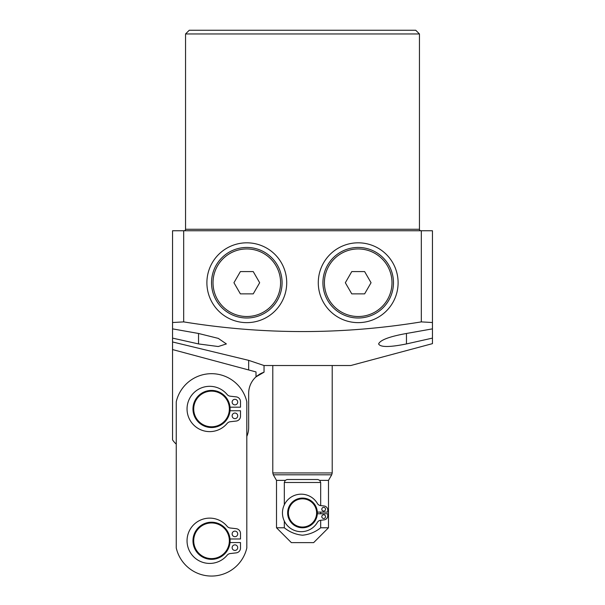<?xml version="1.0" encoding="UTF-8"?>
<svg xmlns="http://www.w3.org/2000/svg" width="605" height="605" viewBox="0 0 605 605"><rect width="100%" height="100%" fill="white"/><g stroke="black" fill="none" stroke-linecap="round" stroke-linejoin="round"><path stroke-width="0.91" d="M432.454 343.64L432.454 338.104L406.462 343.935L432.454 338.104L432.454 343.64L350.771 365.526L264.045 365.526L264.045 372.188L261.836 373.043M259.817 374.071L256.732 376.212M318.283 282.732A39.915 39.915 0 0 1 358.19 242.817A39.915 39.915 0 0 1 398.105 282.732A39.915 39.915 0 0 1 358.19 322.639A39.915 39.915 0 0 1 318.283 282.732M286.717 282.732A39.915 39.915 0 0 0 246.81 242.817A39.915 39.915 0 0 0 206.895 282.732A39.915 39.915 0 0 0 246.81 322.639A39.915 39.915 0 0 0 286.717 282.732M406.462 333.476L406.462 343.935C389.567 347.338 380.288 347.338 378.617 343.935C380.182 340.033 389.461 336.546 406.462 333.476L432.454 328.863L432.454 322.526L421.314 321.89L421.314 230.747L183.686 230.747L183.686 321.89C263.031 334.784 342.233 334.784 421.314 321.89M420.944 230.747A1.482 1.482 0 0 1 419.454 229.265L419.454 33.963L185.546 33.963L185.546 229.265L419.454 229.265M184.056 230.747A1.482 1.482 0 0 0 185.546 229.265M185.546 33.963L189.259 30.25L415.741 30.25L419.454 33.963M183.686 321.89L172.546 322.526L172.546 230.747L183.686 230.747M198.538 333.476L172.546 328.863L172.546 322.526L172.546 338.104L198.538 343.935L198.538 333.476L218.292 338.384L226.383 343.935L218.254 346.529L198.538 343.935M264.045 365.526L248.663 360.353L172.546 341.961L172.546 338.104M259.885 374.034L261.761 373.073M264.045 372.188L256.006 376.847A22.279 22.279 0 0 0 248.663 393.371L248.663 427.531A22.279 22.279 0 0 1 246.81 436.432M421.314 230.747L432.454 230.747L432.454 338.104M248.663 360.353L248.663 369.957L172.546 349.561L172.546 439.85A22.279 22.279 0 0 0 176.259 444.138M172.546 349.561L172.546 341.961M248.663 369.957L256.006 371.924L256.006 376.847M317.353 512.927A14.853 14.853 0 0 1 302.5 527.779A14.853 14.853 0 0 1 287.647 512.927A14.853 14.853 0 0 1 302.5 498.081A14.853 14.853 0 0 1 317.353 512.927A14.853 14.853 0 0 0 302.5 498.081A14.853 14.853 0 0 0 287.647 512.927M325.52 509.213A1.853 1.853 0 0 0 323.667 507.361A1.853 1.853 0 0 0 321.807 509.213A1.853 1.853 0 0 0 323.667 511.074A1.853 1.853 0 0 0 325.52 509.213M325.52 516.64A1.853 1.853 0 0 0 323.667 514.787A1.853 1.853 0 0 0 321.807 516.64A1.853 1.853 0 0 0 323.667 518.5A1.853 1.853 0 0 0 325.52 516.64M328.492 480.378L331.706 474.804L273.294 474.804L276.508 480.378L285.25 480.378L287.08 479.515L317.92 479.515L319.75 480.378L328.492 480.378L328.492 527.779L320.688 527.779C315.318 532.097 309.253 534.57 302.5 535.206C295.701 534.548 289.636 532.075 284.312 527.779L284.312 521.049M328.492 527.779L313.64 542.632L291.36 542.632L276.508 527.779L284.312 527.779M317.92 479.515L319.75 480.378L320.688 482.488L320.688 505.598M320.688 512.102L320.688 513.758M320.688 520.262L320.688 527.779M320.688 482.488L284.312 482.488L284.312 504.812M284.312 482.488L285.25 480.378M317.33 512.102L327.751 512.102L327.751 510.045A4.084 4.084 0 0 0 324.121 505.984L320.529 505.576A4.084 4.084 0 0 1 317.451 503.564A18.747 18.747 0 0 0 289.16 498.565A18.747 18.747 0 0 0 289.16 527.295A18.747 18.747 0 0 0 317.451 522.296A4.084 4.084 0 0 1 320.529 520.285L324.121 519.877A4.084 4.084 0 0 0 327.751 515.815L327.751 513.758L317.33 513.758M237.712 533.905A2.783 2.783 0 0 0 234.929 531.122A2.783 2.783 0 0 0 232.138 533.905A2.783 2.783 0 0 0 234.929 536.695A2.783 2.783 0 0 0 237.712 533.905M237.712 547.646A2.783 2.783 0 0 0 234.929 544.863A2.783 2.783 0 0 0 232.138 547.646A2.783 2.783 0 0 0 234.929 550.429A2.783 2.783 0 0 0 237.712 547.646M230.097 540.779A18.566 18.566 0 0 1 211.538 559.345A18.566 18.566 0 0 1 192.972 540.779A18.566 18.566 0 0 1 211.531 522.213A18.566 18.566 0 0 1 230.097 540.779A18.566 18.566 0 0 0 211.531 522.213A18.566 18.566 0 0 0 192.972 540.779A18.566 18.566 0 0 0 210.638 559.322A18.566 18.566 0 0 0 230.013 542.564L240.495 542.564L240.495 548.069A4.825 4.825 0 0 1 236.215 552.872L230.278 553.545A4.825 4.825 0 0 0 227.109 555.254A22.65 22.65 0 0 1 194.175 557.273A22.65 22.65 0 0 1 194.175 524.278A22.65 22.65 0 0 1 227.109 526.297A4.825 4.825 0 0 0 230.278 528.014L236.215 528.687A4.825 4.825 0 0 1 240.495 533.481L240.495 538.987L230.013 538.987M237.712 402.098A2.783 2.783 0 0 0 234.921 399.315A2.783 2.783 0 0 0 232.138 402.098A2.783 2.783 0 0 0 234.921 404.881A2.783 2.783 0 0 0 237.712 402.098M237.712 415.839A2.783 2.783 0 0 0 234.921 413.049A2.783 2.783 0 0 0 232.138 415.839A2.783 2.783 0 0 0 234.921 418.622A2.783 2.783 0 0 0 237.712 415.839M230.097 408.965A18.566 18.566 0 0 1 211.531 427.531A18.566 18.566 0 0 1 192.972 408.965A18.566 18.566 0 0 1 211.531 390.406A18.566 18.566 0 0 1 230.097 408.965A18.566 18.566 0 0 0 211.531 390.406A18.566 18.566 0 0 0 192.972 408.965A18.566 18.566 0 0 0 210.638 427.508A18.566 18.566 0 0 0 230.013 410.757L240.495 410.757L240.495 416.263A4.825 4.825 0 0 1 236.215 421.057L230.278 421.73A4.825 4.825 0 0 0 227.109 423.447A22.65 22.65 0 0 1 194.175 425.466A22.65 22.65 0 0 1 194.175 392.471A22.65 22.65 0 0 1 227.109 394.49A4.825 4.825 0 0 0 230.278 396.199L236.215 396.872A4.825 4.825 0 0 1 240.495 401.675L240.495 407.18L230.013 407.18M176.259 547.994A36.202 36.202 0 0 0 246.81 547.994L246.81 401.75A36.202 36.202 0 0 0 176.259 401.75L176.259 547.994M327.645 265.096A35.271 35.271 0 0 1 375.834 252.179A35.271 35.271 0 0 1 388.743 300.367A35.271 35.271 0 0 1 340.554 313.277A35.271 35.271 0 0 1 327.645 265.096A35.271 35.271 0 0 0 340.554 313.277A35.271 35.271 0 0 0 388.743 300.367M364.626 271.592L351.762 271.592L345.334 282.732L351.762 293.871L364.626 293.871L371.054 282.732L364.626 271.592M246.81 318.003A35.271 35.271 0 0 1 211.531 282.732A35.271 35.271 0 0 1 246.81 247.453A35.271 35.271 0 0 1 282.081 282.732A35.271 35.271 0 0 1 246.81 318.003A35.271 35.271 0 0 0 282.081 282.732A35.271 35.271 0 0 0 246.81 247.453M233.946 282.732L240.374 293.871L253.238 293.871L259.666 282.732L253.238 271.592L240.374 271.592L233.946 282.732M288.388 512.927A14.112 14.112 0 0 0 302.5 527.038A14.112 14.112 0 0 0 316.612 512.927A14.112 14.112 0 0 0 302.5 498.822A14.112 14.112 0 0 0 288.388 512.927M273.294 474.804L272.795 472.951L332.205 472.951L332.205 365.526M193.713 540.779A17.825 17.825 0 0 0 211.538 558.596A17.825 17.825 0 0 0 229.355 540.779A17.825 17.825 0 0 0 211.531 522.954A17.825 17.825 0 0 0 193.713 540.779M193.713 408.965A17.825 17.825 0 0 0 211.531 426.79A17.825 17.825 0 0 0 229.355 408.965A17.825 17.825 0 0 0 211.531 391.148A17.825 17.825 0 0 0 193.713 408.965M387.457 299.626A33.789 33.789 0 0 0 375.085 253.465A33.789 33.789 0 0 0 328.931 265.837A33.789 33.789 0 0 0 341.303 311.991A33.789 33.789 0 0 0 387.457 299.626M246.81 248.942A33.789 33.789 0 0 0 213.02 282.732A33.789 33.789 0 0 0 246.81 316.513A33.789 33.789 0 0 0 280.591 282.732A33.789 33.789 0 0 0 246.81 248.942M272.795 472.951L272.795 365.526M276.508 480.378L276.508 527.779M331.706 474.804L332.205 472.951"/></g></svg>
